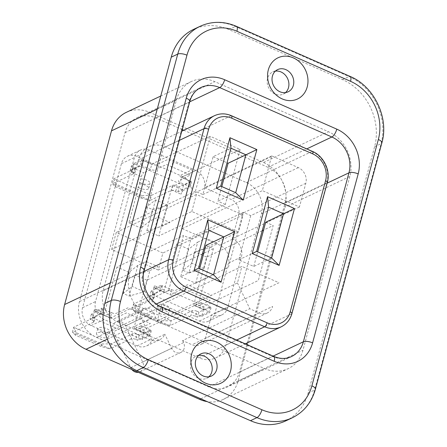 <?xml version="1.0" encoding="UTF-8"?>
<svg xmlns="http://www.w3.org/2000/svg" width="447" height="447" viewBox="0 0 447 447"><rect width="100%" height="100%" fill="white"/><g stroke="black" fill="none" stroke-linecap="round" stroke-linejoin="round"><path stroke-width="0.34" stroke-dasharray="2.23 1.68" d="M275.38 71.129A12.276 10.544 64.6 0 0 272.771 71.917A12.276 10.544 64.6 0 0 267.217 82.958A12.276 10.544 64.6 0 0 275.05 94.06A12.276 10.544 64.6 0 0 283.292 94.099A12.276 10.544 64.6 0 0 285.549 92.579M198.691 355.359A12.276 10.544 64.6 0 0 196.082 356.147A12.276 10.544 64.6 0 0 190.528 367.188A12.276 10.544 64.6 0 0 198.356 378.291A12.276 10.544 64.6 0 0 206.598 378.33A12.276 10.544 64.6 0 0 208.861 376.81M182.186 228.629L219.863 245.23A14.03 12.052 -115.4 0 1 228.417 263.132L214.783 313.665A14.03 12.052 -115.4 0 1 208.827 321.069A14.03 12.052 -115.4 0 1 199.412 321.024L161.736 304.429L157.277 320.935L153.338 312.682A7.716 6.627 64.6 0 0 149.231 308.598A7.716 6.627 64.6 0 0 144.051 308.575A7.716 6.627 64.6 0 0 141.381 318.409L151.879 340.385A14.03 12.052 -115.4 0 1 146.582 345.939A14.03 12.052 -115.4 0 1 137.162 345.9L91.11 325.606A14.03 12.052 -115.4 0 1 82.561 307.704L121.416 163.697A14.03 12.052 -115.4 0 1 127.367 156.288A14.03 12.052 -115.4 0 1 136.788 156.333L182.834 176.621A14.03 12.052 -115.4 0 1 191.389 194.523L182.186 228.629L262.35 190.629L271.553 156.523A14.03 12.052 64.6 0 0 271.709 155.886L298.339 167.614A12.276 10.544 -115.4 0 1 305.821 183.281L299.429 206.967L262.35 190.629M131.809 369.473A7.716 6.627 -115.4 0 1 130.703 367.719L113.471 331.64A7.716 6.627 -115.4 0 1 116.142 321.806A7.716 6.627 -115.4 0 1 121.321 321.829A7.716 6.627 -115.4 0 1 125.423 325.913L142.66 361.992A7.716 6.627 -115.4 0 1 139.989 371.826A7.716 6.627 -115.4 0 1 138.291 372.329M247.308 342.888L285.024 203.117A28.06 24.099 64.6 0 0 267.921 167.312L183.784 130.245M182.208 129.552L155.785 117.913A28.06 24.099 64.6 0 0 136.95 117.824A28.06 24.099 64.6 0 0 125.043 132.636L79.454 301.596A28.06 24.099 64.6 0 0 96.563 337.401L208.693 386.806A28.06 24.099 64.6 0 0 227.534 386.89A28.06 24.099 64.6 0 0 239.436 372.077L246.867 344.542M259.137 312.889A12.276 10.544 -115.4 0 0 267.379 312.928A12.276 10.544 -115.4 0 0 272.586 306.446L205.402 338.295A12.276 10.544 -115.4 0 1 200.195 344.777A12.276 10.544 -115.4 0 1 191.959 344.738L182.605 340.614L249.789 308.765L259.137 312.889L191.959 344.738M299.429 206.967L232.244 238.815L232.842 239.078A14.03 12.052 -115.4 0 1 241.397 256.98L227.763 307.508A14.03 12.052 -115.4 0 1 221.813 314.917A14.03 12.052 -115.4 0 1 212.392 314.872L211.794 314.61L205.402 338.295M161.736 304.429L241.9 266.423L278.978 282.761L211.794 314.61M271.709 155.886L204.525 187.734L231.155 199.463A12.276 10.544 -115.4 0 1 238.637 215.13L232.244 238.815M151.879 340.385L164.859 334.227A14.03 12.052 -115.4 0 1 159.562 339.787A14.03 12.052 -115.4 0 1 150.142 339.742L104.095 319.454A14.03 12.052 -115.4 0 1 95.541 301.552L134.396 157.54A14.03 12.052 -115.4 0 1 140.352 150.136A14.03 12.052 -115.4 0 1 149.767 150.181L195.82 170.469A14.03 12.052 -115.4 0 1 204.525 187.734M182.605 340.614L183.555 342.603A7.716 6.627 -115.4 0 1 180.884 352.443A7.716 6.627 -115.4 0 1 171.598 348.33L164.859 334.227M158.294 270.049L111.649 249.499L116.248 232.446L162.898 252.996L158.294 270.049L238.463 232.049L191.813 211.492L111.649 249.499M191.813 211.492L196.417 194.439L243.062 214.996L238.463 232.049M243.062 214.996L162.898 252.996M196.417 194.439L116.248 232.446M155.193 288.047L161.68 284.968L160.149 290.651L152.036 294.5L154.422 285.655A3.509 1.274 -66.2 0 0 154.628 288.097A3.509 1.274 -66.2 0 0 155.193 288.047L165.06 292.394A3.509 1.274 113.8 0 1 164.496 292.444A3.509 1.274 113.8 0 1 164.289 290.002L176.727 243.894L243.263 212.353L250.739 215.65L268.591 207.184M243.263 212.353L228.434 267.306L170.016 294.998L171.547 289.315L165.06 292.394M250.739 215.65L238.81 259.863L253.762 266.451L271.608 257.986M238.81 259.863L256.656 251.398M253.762 266.451L257.695 251.857M201.67 316.37L209.788 312.52L211.319 306.838L204.827 309.916A3.509 1.274 113.8 0 1 204.268 309.967A3.509 1.274 113.8 0 1 204.055 307.525L201.67 316.37L152.036 294.5M262.244 230.708L206.631 257.07L194.188 303.178A3.509 1.274 -66.2 0 0 194.4 305.619A3.509 1.274 -66.2 0 0 194.959 305.569L204.827 309.916M194.959 305.569L201.452 302.49L199.915 308.173L258.338 280.481L273.167 225.528L263.574 230.076M206.631 257.07L194.668 251.801L188.958 272.961L182.979 270.323L191.998 263.317L197.708 242.157L188.69 249.163L176.727 243.894M182.979 270.323L188.69 249.163M188.958 272.961L203.961 268.586L191.998 263.317M194.668 251.801L209.671 247.426L203.961 268.586M197.708 242.157L205.821 238.307L217.784 243.576L209.671 247.426M265.691 222.237L273.167 225.528M240.145 149.499L181.728 177.191L180.191 182.879L173.704 185.958A3.509 1.274 -66.2 0 0 171.229 189.88L158.786 235.994L225.322 204.452L240.145 149.499L210.246 136.324L195.417 191.277L202.893 194.568L213.118 156.673L230.97 148.208M213.118 156.673L227.031 162.803M221.785 186.567L217.845 201.156L235.698 192.696M181.728 177.191L191.595 181.543L183.482 185.388L181.096 194.233A3.509 1.274 113.8 0 1 183.572 190.305L173.704 185.958M191.595 181.543L190.064 187.226L183.572 190.305M195.417 191.277L128.887 222.818L141.325 176.71A3.509 1.274 113.8 0 1 143.8 172.782L133.932 168.435L140.425 165.356L141.956 159.674L133.843 163.518L183.482 185.388M210.246 136.324L151.824 164.021L150.293 169.704L143.8 172.782M141.956 159.674L151.824 164.021M133.932 168.435A3.509 1.274 -66.2 0 0 131.457 172.358L133.843 163.518M167.536 205.184L155.573 199.915L146.555 206.927L152.533 209.559L167.536 205.184L161.825 226.344L146.828 230.719L158.786 235.994M152.533 209.559L146.828 230.719M161.825 226.344L169.938 222.5L157.975 217.231L149.862 221.075L140.844 228.087L146.555 206.927M149.862 221.075L155.573 199.915M128.887 222.818L140.844 228.087M202.893 194.568L220.745 186.108M225.322 204.452L217.845 201.156M118.075 322.142L199.111 357.846A24.551 21.087 64.6 0 0 215.594 357.924A24.551 21.087 64.6 0 0 226.009 344.961L261.372 213.901A24.551 21.087 64.6 0 0 246.403 182.572L165.368 146.867A24.551 21.087 64.6 0 0 148.885 146.789A24.551 21.087 64.6 0 0 138.469 159.752L103.106 290.813A24.551 21.087 64.6 0 0 118.075 322.142L156.422 303.966M205.916 245.369L213.392 248.666L198.563 303.614L168.659 290.438L183.488 235.491L190.964 238.782L180.739 276.682L198.591 268.217M190.964 238.782L208.816 230.322M180.739 276.682L195.691 283.269L213.543 274.804M195.691 283.269L199.625 268.675M202.469 253.84L146.856 280.202L134.418 326.316A3.509 1.274 -66.2 0 0 134.625 328.752A3.509 1.274 -66.2 0 0 135.184 328.701L145.057 333.049A3.509 1.274 113.8 0 1 144.493 333.099A3.509 1.274 113.8 0 1 144.286 330.663L141.9 339.502L92.261 317.633L94.647 308.793A3.509 1.274 -66.2 0 0 94.853 311.229A3.509 1.274 -66.2 0 0 95.418 311.179L105.285 315.526A3.509 1.274 113.8 0 1 104.721 315.576A3.509 1.274 113.8 0 1 104.514 313.14L116.952 267.032L183.488 235.491M135.184 328.701L141.677 325.623L140.146 331.311L198.563 303.614M213.392 248.666L203.798 253.209M149.896 270.558L158.009 266.714L146.046 261.445L137.933 265.289L132.223 286.449L123.204 293.461L129.189 296.093L134.893 274.933L149.896 270.558L144.185 291.718L129.189 296.093M137.933 265.289L128.915 272.301L123.204 293.461M144.185 291.718L132.223 286.449M146.856 280.202L134.893 274.933M128.915 272.301L116.952 267.032M168.659 290.438L110.241 318.135L111.778 312.453L105.285 315.526M110.241 318.135L100.374 313.788L101.905 308.1L95.418 311.179M100.374 313.788L92.261 317.633M145.057 333.049L151.544 329.97L150.013 335.658L140.146 331.311M150.013 335.658L141.9 339.502M157.277 320.935L237.446 282.934L241.9 266.423M237.446 282.934L249.789 308.765M126.367 112.326A35.073 30.128 -115.4 0 1 149.913 112.437L263.546 162.496A35.073 30.128 -115.4 0 1 284.923 207.252L238.061 380.95A35.073 30.128 -115.4 0 1 223.182 399.467A35.073 30.128 -115.4 0 1 207.184 401.618M349.839 176.481L302.971 350.18A35.073 30.128 -115.4 0 1 288.091 368.697A35.073 30.128 -115.4 0 1 264.546 368.585L150.918 318.521A35.073 30.128 -115.4 0 1 129.535 273.765L176.403 100.072A35.073 30.128 -115.4 0 1 191.282 81.55A35.073 30.128 -115.4 0 1 214.828 81.661L328.456 131.725A35.073 30.128 -115.4 0 1 349.839 176.481L284.923 207.252M285.806 420.862A52.612 45.192 64.6 0 0 308.123 393.086L374.586 146.75A52.612 45.192 64.6 0 0 342.514 79.616L228.886 29.552A52.612 45.192 64.6 0 0 193.568 29.39M141.051 183.074A6.314 2.28 15.1 0 1 137.877 180.046A6.314 2.28 15.1 0 1 146.895 180.309A6.314 2.28 15.1 0 1 150.069 183.337A6.314 2.28 15.1 0 1 141.051 183.074M139.688 188.131A6.314 2.28 15.1 0 1 136.514 185.103A6.314 2.28 15.1 0 1 145.532 185.36A6.314 2.28 15.1 0 1 148.706 188.388A6.314 2.28 15.1 0 1 139.688 188.131M141.883 195.546L151.449 195.378L113.773 178.778L116.17 184.214L141.883 195.546L141.202 198.071L115.488 186.74L112.409 183.829L150.086 200.429L141.202 198.071M132.139 171.743A3.509 1.263 15.1 0 1 133.904 173.425A3.509 1.263 15.1 0 1 133.508 173.827L112.409 183.829L113.773 178.778L134.871 168.776A3.509 1.263 -164.9 0 0 135.268 168.374A3.509 1.263 -164.9 0 0 133.502 166.692L132.139 171.743L130.049 170.821L141.408 165.435L150.376 169.385A3.509 1.263 15.1 0 0 154.992 169.938L166.513 164.474L190.433 175.012L178.912 180.476A3.509 1.263 15.1 0 0 180.281 182.56L189.249 186.516L177.889 191.897L175.8 190.975L177.163 185.924A3.509 1.263 -164.9 0 0 172.548 185.376L151.449 195.378L150.086 200.429L171.184 190.428A3.509 1.263 15.1 0 1 175.8 190.975M177.889 191.897L179.253 186.846L177.163 185.924M115.488 186.74L116.17 184.214M133.502 166.692L131.412 165.77L142.772 160.384L151.74 164.334A3.509 1.263 -164.9 0 0 156.355 164.882L167.876 159.423L191.797 169.961L180.275 175.42A3.509 1.263 -164.9 0 0 181.644 177.509L190.612 181.46L179.253 186.846M130.049 170.821L131.412 165.77M141.408 165.435L142.772 160.384M189.249 186.516L190.612 181.46M99.636 336.563A6.314 2.28 -164.9 0 0 108.655 336.82A6.314 2.28 -164.9 0 0 105.481 333.792A6.314 2.28 -164.9 0 0 96.463 333.529A6.314 2.28 -164.9 0 0 99.636 336.563M101 331.506A6.314 2.28 -164.9 0 0 110.018 331.769A6.314 2.28 -164.9 0 0 106.844 328.741A6.314 2.28 -164.9 0 0 97.826 328.478A6.314 2.28 -164.9 0 0 101 331.506M75.437 335.172L72.364 332.261L110.04 348.861L101.151 346.503L75.437 335.172L76.119 332.646L101.832 343.978L111.404 343.81L73.727 327.21L76.119 332.646M137.112 334.356A3.509 1.263 -164.9 0 0 132.496 333.808L111.404 343.81L110.04 348.861L131.133 338.86A3.509 1.263 15.1 0 1 135.748 339.407L137.112 334.356L139.201 335.278L150.561 329.892L141.593 325.941A3.509 1.263 -164.9 0 1 140.224 323.851L151.745 318.393L127.825 307.854L116.304 313.313A3.509 1.263 -164.9 0 1 111.689 312.766L102.721 308.816L91.361 314.196L93.451 315.118L92.088 320.175A3.509 1.263 15.1 0 1 93.853 321.857A3.509 1.263 15.1 0 1 93.457 322.259L72.364 332.261L73.727 327.21L94.82 317.208A3.509 1.263 -164.9 0 0 95.217 316.806A3.509 1.263 -164.9 0 0 93.451 315.118M91.361 314.196L89.998 319.253L92.088 320.175M101.832 343.978L101.151 346.503M135.748 339.407L137.838 340.329L149.197 334.948L140.229 330.992A3.509 1.263 15.1 0 1 138.861 328.908L150.382 323.444L126.462 312.906L114.94 318.365A3.509 1.263 15.1 0 1 110.325 317.817L101.357 313.867L89.998 319.253M139.201 335.278L137.838 340.329M150.561 329.892L149.197 334.948M102.721 308.816L101.357 313.867M159.411 313.425A6.314 2.28 -164.9 0 0 168.43 313.688A6.314 2.28 -164.9 0 0 165.256 310.659A6.314 2.28 -164.9 0 0 156.238 310.397A6.314 2.28 -164.9 0 0 159.411 313.425M160.775 308.374A6.314 2.28 -164.9 0 0 169.793 308.631A6.314 2.28 -164.9 0 0 166.619 305.603A6.314 2.28 -164.9 0 0 157.601 305.346A6.314 2.28 -164.9 0 0 160.775 308.374M135.212 312.04L132.133 309.128L169.81 325.729L160.926 323.365L135.212 312.04L135.894 309.508L161.607 320.84L171.173 320.672L133.497 304.072L135.894 309.508M196.887 311.224A3.509 1.263 -164.9 0 0 192.271 310.671L171.173 320.672L169.81 325.729L190.908 315.727A3.509 1.263 15.1 0 1 195.523 316.275L196.887 311.224L198.976 312.146L210.336 306.759L201.368 302.803A3.509 1.263 -164.9 0 1 199.999 300.719L211.52 295.255L187.6 284.717L176.079 290.181A3.509 1.263 -164.9 0 1 171.464 289.634L162.496 285.678L151.136 291.064L153.226 291.986L151.863 297.037A3.509 1.263 15.1 0 1 153.628 298.725A3.509 1.263 15.1 0 1 153.232 299.127L132.133 309.128L133.497 304.072L154.595 294.076A3.509 1.263 -164.9 0 0 154.992 293.668A3.509 1.263 -164.9 0 0 153.226 291.986M151.136 291.064L149.773 296.115L151.863 297.037M161.607 320.84L160.926 323.365M195.523 316.275L197.613 317.197L208.972 311.81L200.005 307.86A3.509 1.263 15.1 0 1 198.636 305.77L210.157 300.311L186.237 289.773L174.716 295.232A3.509 1.263 15.1 0 1 170.1 294.685L161.132 290.734L149.773 296.115M198.976 312.146L197.613 317.197M210.336 306.759L208.972 311.81M162.496 285.678L161.132 290.734M141.381 318.409L113.471 331.64M267.921 167.312L306.765 148.901M155.785 117.913L189.69 101.838M125.043 132.636L188.98 102.324L143.392 271.284A28.06 24.099 64.6 0 0 160.501 307.089L272.631 356.494A28.06 24.099 64.6 0 0 291.472 356.583L227.534 386.89M136.95 117.824L200.887 87.511A28.06 24.099 64.6 0 0 188.98 102.324A7.012 2.531 15.1 0 0 189.774 101.519M79.454 301.596L143.392 271.284A7.012 2.531 15.1 0 0 144.185 270.48M96.563 337.401L160.501 307.089A7.012 2.548 113.8 0 1 161.624 306.988M208.693 386.806L272.631 356.494A7.012 2.548 113.8 0 1 273.76 356.393M239.436 372.077L273.117 356.108M285.024 203.117L327.126 183.158M191.389 194.523L271.553 156.523M199.412 321.024L212.392 314.872M214.783 313.665L227.763 307.508M228.417 263.132L241.397 256.98M219.863 245.23L232.842 239.078M305.821 183.281L238.637 215.13M298.339 167.614L231.155 199.463M182.834 176.621L195.82 170.469M136.788 156.333L149.767 150.181M121.416 163.697L134.396 157.54M82.561 307.704L95.541 301.552M91.11 325.606L104.095 319.454M137.162 345.9L150.142 339.742M171.598 348.33L130.703 367.719M183.555 342.603L142.66 361.992M153.338 312.682L125.423 325.913M164.289 290.002L154.422 285.655M204.055 307.525L194.188 303.178M171.229 189.88L181.096 194.233M131.457 172.358L141.325 176.71M199.111 357.846L236.659 340.044M103.106 290.813L143.94 271.458M138.469 159.752L179.281 140.408M214.448 115.712A24.551 21.087 -115.4 0 1 230.926 115.79L311.967 151.494A24.551 21.087 -115.4 0 1 326.93 182.823L291.567 313.883A24.551 21.087 -115.4 0 1 281.152 326.846M165.368 146.867L230.926 115.79A3.509 1.274 113.8 0 1 231.49 115.739M246.403 182.572L311.967 151.494A3.509 1.274 113.8 0 1 312.526 151.438M261.372 213.901L326.93 182.823A3.509 1.263 -164.9 0 0 327.327 182.415M226.009 344.961L291.567 313.883A3.509 1.263 -164.9 0 0 291.964 313.476M144.286 330.663L134.418 326.316M104.514 313.14L94.647 308.793M238.061 380.95L302.971 350.18M263.546 162.496L328.456 131.725M149.913 112.437L214.828 81.661M157.221 109.163L176.403 100.072M110.353 282.862L129.535 273.765M107.308 339.195L150.918 318.521M200.804 398.802L264.546 368.585M200.06 26.312A52.612 45.192 -115.4 0 1 235.379 26.479L349.006 76.538A52.612 45.192 -115.4 0 1 381.079 143.671L314.615 390.007A52.612 45.192 -115.4 0 1 292.293 417.783M308.123 393.086L314.615 390.007A7.012 2.531 -164.9 0 0 315.403 389.197M228.886 29.552L235.379 26.479A7.012 2.548 113.8 0 1 236.502 26.373M342.514 79.616L349.006 76.538A7.012 2.548 113.8 0 1 350.13 76.437M374.586 146.75L381.079 143.671A7.012 2.531 -164.9 0 0 381.872 142.867M172.548 185.376L171.184 190.428M133.508 173.827L134.871 168.776M93.457 322.259L94.82 317.208M132.496 333.808L131.133 338.86M153.232 299.127L154.595 294.076M192.271 310.671L190.908 315.727M272.771 71.917L277.643 69.609M196.082 356.147L200.949 353.84M144.051 308.575L116.142 321.806M267.379 312.928L200.195 344.777M208.827 321.069L221.813 314.917M127.367 156.288L140.352 150.136M146.582 345.939L159.562 339.787M180.884 352.443L139.989 371.826M154.628 288.097L164.496 292.444M194.4 305.619L204.268 309.967M148.885 146.789L181.761 131.206M215.594 357.924L245.286 343.849M134.625 328.752L144.493 333.099M94.853 311.229L104.721 315.576M160.769 96.016L191.282 81.55M223.182 399.467L288.091 368.697M206.598 378.33L211.465 376.022M283.292 94.099L288.159 91.791M136.514 185.103L137.877 180.046M135.268 168.374L133.904 173.425M148.706 188.388L150.069 183.337M110.018 331.769L108.655 336.82M93.853 321.857L95.217 316.806M97.826 328.478L96.463 333.529M169.793 308.631L168.43 313.688M153.628 298.725L154.992 293.668M157.601 305.346L156.238 310.397"/><path stroke-width="0.67" d="M205.536 383.152A22.797 19.584 -115.4 0 1 191.64 354.058A22.797 19.584 -115.4 0 1 216.616 342.095A22.797 19.584 -115.4 0 1 230.512 371.189A22.797 19.584 -115.4 0 1 205.536 383.152M209.19 353.879A12.276 10.544 64.6 0 0 200.949 353.84A12.276 10.544 64.6 0 0 195.395 364.881A12.276 10.544 64.6 0 0 203.229 375.983A12.276 10.544 64.6 0 0 211.465 376.022A12.276 10.544 64.6 0 0 217.024 364.981A12.276 10.544 64.6 0 0 209.19 353.879M282.23 98.921A22.797 19.584 -115.4 0 1 268.334 69.827A22.797 19.584 -115.4 0 1 293.305 57.864A22.797 19.584 -115.4 0 1 307.206 86.958A22.797 19.584 -115.4 0 1 282.23 98.921M285.884 69.648A12.276 10.544 64.6 0 0 277.643 69.609A12.276 10.544 64.6 0 0 272.089 80.65A12.276 10.544 64.6 0 0 279.917 91.752A12.276 10.544 64.6 0 0 288.159 91.791A12.276 10.544 64.6 0 0 293.713 80.751A12.276 10.544 64.6 0 0 285.884 69.648M285.549 92.579A12.276 10.544 64.6 0 0 288.594 81.516A12.276 10.544 64.6 0 0 281.012 71.956A12.276 10.544 64.6 0 0 275.38 71.129M208.861 376.81A12.276 10.544 64.6 0 0 211.906 365.747A12.276 10.544 64.6 0 0 204.324 356.186A12.276 10.544 64.6 0 0 198.691 355.359M183.784 130.245L182.208 129.552M246.867 344.542L247.308 342.888M138.291 372.329A7.716 6.627 -115.4 0 1 131.809 369.473M256.656 251.398L271.608 257.986L283.538 213.772L268.591 207.184L256.656 251.398L252.22 253.544L267.557 196.697L294.472 208.553L279.129 265.401L271.608 257.986M257.695 251.857L265.691 222.237L294.472 208.553M263.574 230.076L262.244 230.708M268.591 207.184L267.557 196.697M279.129 265.401L252.22 253.544M227.031 162.803L228.071 163.261L245.923 154.796L230.97 148.208L220.745 186.108L235.698 192.696L245.923 154.796L256.852 149.577L243.218 200.105L235.698 192.696M228.071 163.261L221.785 186.567M230.97 148.208L229.937 137.721L256.852 149.577M243.218 200.105L216.303 188.248L229.937 137.721M216.303 188.248L220.745 186.108M194.149 270.362L198.591 268.217L213.543 274.804L221.064 282.219L194.149 270.362L207.782 219.829L234.697 231.686L221.064 282.219M213.543 274.804L223.768 236.91L234.697 231.686M207.782 219.829L208.816 230.322L198.591 268.217M199.625 268.675L205.916 245.369L223.768 236.91L208.816 230.322M203.798 253.209L202.469 253.84M207.184 401.618A35.073 30.128 -115.4 0 1 199.636 399.355L86.003 349.291A35.073 30.128 -115.4 0 1 64.625 304.536L111.493 130.842A35.073 30.128 -115.4 0 1 126.367 112.326L160.769 96.016M250.488 420.694A52.612 45.192 64.6 0 0 285.806 420.862L292.293 417.783A52.612 45.192 -115.4 0 1 256.975 417.615L143.347 367.551A52.612 45.192 -115.4 0 1 111.275 300.423L177.744 54.087A52.612 45.192 -115.4 0 1 200.06 26.312C211.811 21.02 223.958 21.043 236.502 26.373A7.012 2.548 113.8 0 1 236.916 31.256A45.594 39.163 64.6 0 0 186.969 55.182A7.012 2.531 -164.9 0 0 177.744 54.087L171.251 57.166L104.782 303.496A52.612 45.192 64.6 0 0 136.855 370.63L250.488 420.694L256.975 417.615A7.012 2.548 113.8 0 0 261.925 409.759A45.594 39.163 64.6 0 0 311.877 385.834L378.346 139.498A45.594 39.163 64.6 0 0 350.549 81.32L236.916 31.256M200.06 26.312L193.568 29.39A52.612 45.192 64.6 0 0 171.251 57.166M306.765 148.901L331.858 137.005L219.723 87.601A28.06 24.099 64.6 0 0 200.887 87.511C195.451 90.126 191.746 94.792 189.774 101.519A7.012 2.531 15.1 0 0 186.248 98.15A35.073 30.128 -115.4 0 1 224.673 79.745A7.012 2.548 113.8 0 1 219.723 87.601L189.69 101.838M273.117 356.108L303.373 341.771L348.962 172.81A28.06 24.099 64.6 0 0 331.858 137.005A7.012 2.548 113.8 0 0 336.803 129.149A35.073 30.128 -115.4 0 1 358.187 173.905L312.598 342.866A35.073 30.128 -115.4 0 1 274.173 361.271L162.037 311.866A35.073 30.128 -115.4 0 1 140.66 267.11A7.012 2.531 15.1 0 1 144.185 270.48C140.084 283.728 148.756 301.876 161.624 306.988A7.012 2.548 113.8 0 1 162.037 311.866M274.173 361.271A7.012 2.548 113.8 0 0 273.76 356.393C280.157 359.047 286.063 359.109 291.472 356.583A28.06 24.099 64.6 0 0 303.373 341.771A7.012 2.531 15.1 0 1 312.598 342.866M327.126 183.158L348.962 172.81A7.012 2.531 15.1 0 1 358.187 173.905M140.66 267.11L186.248 98.15M224.673 79.745L336.803 129.149M236.659 340.044L264.669 326.768L183.633 291.064A24.551 21.087 -115.4 0 1 168.67 259.735L204.033 128.675A24.551 21.087 -115.4 0 1 214.448 115.712L181.761 131.206M156.422 303.966L183.633 291.064A3.509 1.274 113.8 0 0 186.108 287.136L267.144 322.84A3.509 1.274 113.8 0 1 264.669 326.768A24.551 21.087 -115.4 0 0 281.152 326.846C286.594 324.136 290.198 319.683 291.964 313.476A3.509 1.263 -164.9 0 0 290.198 311.794L325.561 180.733A21.043 18.076 64.6 0 0 312.732 153.88L231.697 118.176A21.043 18.076 64.6 0 0 208.643 129.222A3.509 1.263 -164.9 0 0 204.033 128.675L179.281 140.408M143.94 271.458L168.67 259.735A3.509 1.263 -164.9 0 1 173.28 260.283A21.043 18.076 64.6 0 0 186.108 287.136M267.144 322.84A21.043 18.076 64.6 0 0 290.198 311.794M291.964 313.476L327.327 182.415A3.509 1.263 -164.9 0 0 325.561 180.733M327.327 182.415C330.763 170.748 323.757 156.081 312.526 151.438A3.509 1.274 113.8 0 1 312.732 153.88M312.526 151.438L231.49 115.739A3.509 1.274 113.8 0 1 231.697 118.176M208.643 129.222L173.28 260.283M111.493 130.842L157.221 109.163M64.625 304.536L110.353 282.862M86.003 349.291L107.308 339.195M199.636 399.355L200.804 398.802M292.293 417.783C303.938 411.972 311.643 402.445 315.403 389.197A7.012 2.531 -164.9 0 0 311.877 385.834M186.969 55.182L120.5 301.518A45.594 39.163 64.6 0 0 148.298 359.701A7.012 2.548 113.8 0 1 143.347 367.551L136.855 370.63M148.298 359.701L261.925 409.759M120.5 301.518A7.012 2.531 -164.9 0 0 111.275 300.423L104.782 303.496M236.502 26.373L350.13 76.437A7.012 2.548 113.8 0 1 350.549 81.32M350.13 76.437C374.228 86.422 389.225 117.818 381.872 142.867A7.012 2.531 -164.9 0 0 378.346 139.498M273.76 356.393L161.624 306.988M144.185 270.48L189.774 101.519M245.286 343.849L281.152 326.846M231.49 115.739C225.612 113.242 219.93 113.236 214.448 115.712M315.403 389.197L381.872 142.867"/></g></svg>
